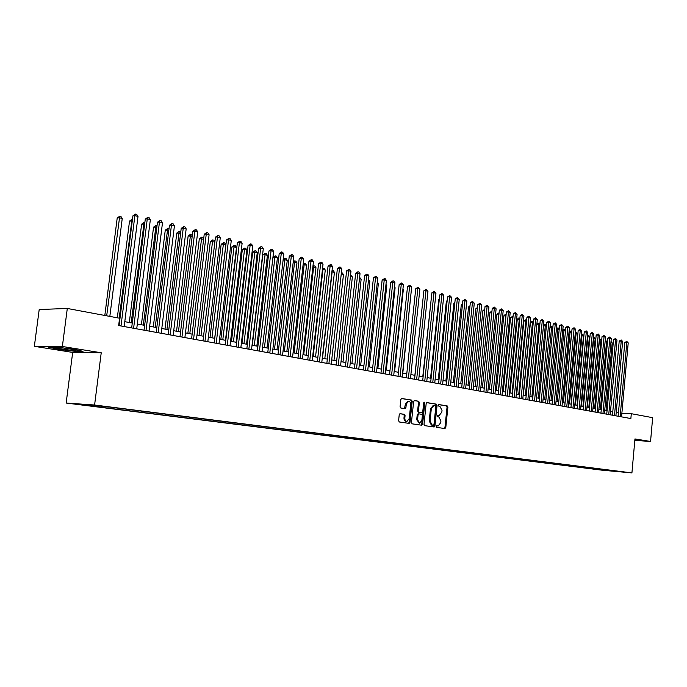 <?xml version="1.0" encoding="UTF-8"?>
<svg xmlns="http://www.w3.org/2000/svg" width="687" height="687" viewBox="0 0 687 687"><rect width="100%" height="100%" fill="white"/><g stroke="black" fill="none" stroke-linecap="round" stroke-linejoin="round"><path stroke-width="1.03" d="M436.185 426.49L436.649 427.366L444.91 428.559L445.794 427.537L447.881 407.176L447.228 405.923L438.907 404.566L438.366 405.278L438.83 406.163L439.903 406.335L442.016 410.379L441.844 412.08L439.319 415.352L437.834 415.163L437.276 415.875L437.739 416.76L438.813 416.923L440.934 420.942L440.753 422.651L438.169 425.94L436.752 425.768L436.185 426.49M78.447 404.471L85.257 405.175L78.447 404.471M400.186 413.694L399.224 414.742L398.597 420.693L399.31 421.99L409.16 423.398L410.002 422.342L412.209 401.371L411.513 400.066L401.646 398.469L400.839 399.516L400.074 406.687L400.787 407.992L405.098 408.645L405.923 407.597L406.292 404.059L408.447 401.277C409.976 401.431 410.723 402.599 410.689 404.763L409.237 418.589L406.987 421.406C405.51 421.2 404.789 420.04 404.832 417.936L405.072 415.618L404.377 414.321L400.074 413.686M101.229 352.766L62.362 346.488L67.3 308.463L39.202 309.519L34.35 346.334L72.685 352.414L66.15 403.037L94.591 405.012L101.229 352.766L72.685 352.414M634.822 440.393L650.555 441.458L634.951 438.941L631.92 472.905L94.591 405.012M650.555 441.458L652.65 417.679L631.301 413.694L621.872 413.231M67.3 308.463L119.572 318.218L118.653 325.552L630.864 418.555L631.301 413.694M424.008 424.377L424.686 425.648L434.124 426.996L434.94 425.966L437.061 405.416L436.4 404.145L427.074 402.616L426.163 403.638L424.008 424.377M421.672 425.21L412.131 423.836L411.436 422.548L413.634 401.603L414.433 400.564M414.57 400.573L418.658 401.242L419.345 402.53L418.46 410.981L419.147 412.26L421.964 412.689L422.771 411.65L423.681 402.883L424.231 402.161L424.798 403.063L422.608 424.171L421.775 425.219M605.419 470.363L598.789 469.676L605.419 470.363M66.15 403.037L602.37 470.226L631.92 472.905M94.248 405.45L93.836 406.051L88.511 405.673L596.969 469.444L602.508 469.942L603.066 469.376M93.836 406.051L79.589 404.265L91.302 405.081L111.148 407.279L620.352 471.557L602.508 469.942M62.362 346.488L34.35 346.334M618.429 412.956L616.196 412.543M612.77 411.908L610.485 411.487M607.042 410.852L604.715 410.422M601.254 409.778L598.875 409.34M595.389 408.696L592.967 408.25M589.463 407.606L586.99 407.142M583.469 406.489L580.944 406.026M577.398 405.373L574.821 404.892M571.258 404.231L568.63 403.75M565.04 403.089L562.361 402.591M558.754 401.921L556.023 401.414M552.391 400.744L549.6 400.229M545.95 399.559L543.108 399.027M539.432 398.348L536.53 397.816M532.829 397.129L529.866 396.579M526.148 395.892L523.125 395.334M519.381 394.639L516.298 394.072M512.536 393.376L509.385 392.792M505.598 392.097L502.386 391.496M498.573 390.791L495.301 390.19M491.463 389.477L488.113 388.859M484.258 388.146L480.84 387.52M476.958 386.798L473.472 386.154M469.564 385.433L466.009 384.772M462.076 384.042L458.444 383.372M454.485 382.642L450.784 381.955M446.79 381.216L443.021 380.521M439.002 379.782L435.146 379.069M431.101 378.314L427.168 377.592M423.098 376.837L419.087 376.098M414.982 375.334L410.886 374.578M406.756 373.814L402.573 373.041M398.417 372.277L394.149 371.487M389.967 370.714L385.605 369.907M381.397 369.125L376.94 368.301M372.697 367.519L368.155 366.678M363.878 365.888L359.241 365.029M354.939 364.23L350.198 363.354M345.862 362.556L341.018 361.663M336.656 360.855L331.709 359.936M327.313 359.129L322.272 358.193M317.841 357.377L312.679 356.416M308.223 355.591L302.95 354.621M298.459 353.788L293.074 352.792M288.549 351.959L283.053 350.937M278.484 350.095L272.868 349.056M268.274 348.206L262.537 347.15M257.9 346.291L252.035 345.209M247.363 344.342L241.377 343.234M236.672 342.366L230.54 341.233M225.8 340.357L219.539 339.198M214.765 338.313L208.359 337.128M203.541 336.235L197.006 335.033M192.145 334.131L185.456 332.894M180.561 331.984L173.725 330.722M168.787 329.812L161.788 328.515M156.816 327.596L149.663 326.273M144.648 325.346L137.331 323.998M132.265 323.062L124.785 321.671M597.046 468.62L596.969 469.444M608.914 470.114L608.708 470.724M634.84 440.23L638.352 440.461L634.891 439.611M48.519 347.115L57.399 349.168L74.436 351.255L83.007 351.349L74.419 349.314L56.978 347.167L48.519 347.115M436.589 425.803L437.31 425.888M438.461 415.3L437.662 415.206M444.326 428.473L444.953 427.477L447.039 407.133L446.378 405.88L438.727 404.626M433.454 426.91L434.098 425.906L436.219 405.373L435.549 404.102L426.747 402.659M433.342 425.262L433.969 424.54L435.833 406.489L435.369 405.605L434.227 405.416L431.324 408.671L430.045 421.054L432.192 425.098L433.342 425.262L432.552 425.21M432.492 425.21L431.35 425.038L429.203 421.002L430.483 408.628L433.394 405.373M414.235 400.615L418.658 401.242M421.105 412.638L418.306 412.217L417.619 410.929L418.503 402.488L417.816 401.199M421.105 425.124L421.758 424.119L423.845 402.419M417.55 419.757L419.645 423.192L421.852 420.392L422.359 415.575L421.681 414.295L418.984 413.883L418.048 414.922L417.55 419.757L416.7 419.705L419.362 423.175M418.022 413.832L418.864 413.875L418.022 413.832L417.207 414.871L418.048 414.922M416.7 419.705L417.207 414.871M406.678 421.389L406.137 421.354C404.66 421.148 403.947 419.989 403.982 417.885L404.231 415.566L403.527 414.27L399.877 413.72M408.001 401.251L405.45 404.016L406.292 404.059M404.445 408.559L405.45 404.016M408.49 423.312L409.16 422.29L411.358 401.328L410.663 400.032L401.448 398.52M605.994 410.663L612.194 342.865L610.923 342.538M611.026 341.448L612.194 342.865M620.138 416.605L626.836 342.512L628.219 342.873L621.546 416.854M618.137 416.236L624.809 342.512L626.836 342.512L626.759 341.37L628.219 342.873M624.809 342.512L626.759 341.37M638.034 440.238L634.857 440.024M70.916 350.13L75.51 350.31C75.673 349.657 70.744 348.798 60.731 347.742L57.399 347.536C51.431 347.347 62.457 349.451 70.916 350.13M81.427 350.971L74.213 350.902L57.691 348.876L50.142 347.124M600.326 409.615L606.587 341.439L605.178 341.078L598.901 409.349M605.247 339.979L606.587 341.439M594.598 408.55L600.919 339.996L599.493 339.636L593.156 408.284M599.408 338.493L600.919 339.996M599.442 338.493L599.304 339.636M588.802 407.477L595.182 338.545L593.74 338.176L587.342 407.211M593.491 337.034L595.182 338.545M593.697 337.034L593.388 338.176M582.937 406.395L589.386 337.068L587.926 336.699L581.46 406.12M587.505 335.557L588.467 335.703L589.386 337.068M587.883 335.548L587.926 336.699L587.402 336.707M614.479 415.575L621.237 341.07L622.645 341.439L615.896 415.833M612.469 415.214L619.21 341.078L621.237 341.07L621.168 339.928L622.645 341.439M619.21 341.078L621.168 339.928M608.751 414.536L615.578 339.61L617.003 339.979L610.185 414.793M606.741 414.175L613.551 339.618L615.578 339.61L615.509 338.459L617.003 339.979M613.551 339.618L615.509 338.459M602.954 413.488L609.858 338.141L611.293 338.511L604.414 413.746M600.945 413.119L607.823 338.141L609.858 338.141L609.798 336.982L611.293 338.511M607.823 338.141L609.798 336.982M597.097 412.423L604.071 336.647L605.522 337.016L598.566 412.689M595.079 412.054L602.027 336.656L604.071 336.647L604.01 335.479L605.522 337.016M602.027 336.656L604.01 335.479M577.003 405.296L583.521 335.582L582.044 335.204L575.508 405.021M581.451 334.054L582.602 334.208L583.521 335.582M582.009 334.054L582.044 335.204L581.348 335.213M591.172 411.341L598.214 335.136L599.682 335.514L592.658 411.616M589.154 410.981L596.17 335.144L598.214 335.136L598.162 333.968L599.682 335.514M596.17 335.144L598.162 333.968M571.009 404.188L577.587 334.08L576.092 333.702L569.497 403.913M575.328 332.542L576.659 332.688L577.587 334.08M576.067 332.542L576.092 333.702L575.217 333.702M564.937 403.063L571.584 332.551L570.073 332.173L563.409 402.78M569.119 331.143L570.657 331.16L571.584 332.551M570.047 331.005L570.073 332.173L569.016 332.182M565.478 331.005L563.984 330.627L557.251 401.646M562.825 329.803L564.577 329.614L565.478 330.962M563.967 329.451L563.984 330.627L562.739 330.636M559.184 329.408L557.827 329.064L551.017 400.495M556.453 328.446L558.428 328.043L559.201 329.202M557.81 327.888L557.827 329.064L556.393 329.073M552.812 327.793L551.592 327.476L544.714 399.327M550.004 327.081L551.584 326.299L552.855 327.416M551.584 326.299L551.592 327.476L549.961 327.493M585.169 410.251L592.288 333.607L593.774 333.994L586.672 410.525M583.151 409.89L590.245 333.616L592.288 333.607L592.237 332.431L593.774 333.994M590.245 333.616L592.237 332.431M579.098 409.151L586.294 332.061L587.797 332.448L580.627 409.426M577.08 408.782L584.242 332.07L586.294 332.061L586.251 330.885L587.797 332.448M584.242 332.07L586.251 330.885M572.958 408.035L580.232 330.499L581.752 330.885L574.504 408.318M570.931 407.674L578.179 330.516L580.232 330.499L580.189 329.313L581.752 330.885M578.179 330.516L580.189 329.313M566.749 406.91L574.092 328.91L575.629 329.313L568.304 407.193M564.714 406.541L572.039 328.927L574.092 328.91L574.057 327.725L575.629 329.313M572.039 328.927L574.057 327.725M560.455 405.768L567.883 327.313L569.437 327.716L562.035 406.051M558.428 405.399L565.822 327.33L567.883 327.313L567.857 326.119L569.437 327.716M565.822 327.33L567.857 326.119M546.371 326.153L545.28 325.878L538.333 398.151M543.477 325.698L544.482 324.702L545.916 324.857L546.423 325.612M545.28 324.693L545.28 325.878L543.451 325.896M554.091 404.609L561.597 325.69L563.177 326.093L555.689 404.901M552.056 404.239L559.536 325.715L561.597 325.69L561.58 324.487L563.177 326.093M559.536 325.715L561.58 324.487M539.845 324.496L536.891 324.281L529.892 396.588M536.891 324.281L538.909 323.062L538.9 324.255L531.875 396.949M538.909 323.062L539.913 323.783M547.651 403.441L555.233 324.049L556.831 324.462L549.265 403.733M545.615 403.071L553.172 324.075L555.233 324.049L555.225 322.838L556.831 324.462M553.172 324.075L555.225 322.838M533.241 322.821L530.424 322.65L523.348 395.377M530.424 322.65L531.644 321.43L532.451 321.422L532.442 322.615L525.34 395.746M532.451 321.422L533.327 321.928M541.133 402.256L548.793 322.383L550.416 322.804L542.764 402.556M539.089 401.886L546.732 322.418L548.793 322.383L548.793 321.173L550.416 322.804M546.732 322.418L548.793 321.173M526.551 321.121L523.88 320.992L516.736 394.149M523.88 320.992L525.924 319.756L525.907 320.958L518.728 394.518M525.924 319.756L526.663 320.048M534.529 401.062L542.275 320.709L543.915 321.13L536.186 401.363M532.485 400.693L540.205 320.735L542.275 320.709L542.275 319.489L543.915 321.13M540.205 320.735L542.275 319.489M519.784 319.403L517.268 319.309L510.037 392.912M517.268 319.309L518.505 318.081L519.312 318.072L519.286 319.283L512.03 393.282M519.312 318.072L519.904 318.218M527.848 399.843L535.68 319.008L537.337 319.429L529.522 400.152M525.804 399.473L533.61 319.043L535.68 319.008L535.688 317.78L537.337 319.429M533.61 319.043L535.688 317.78M512.931 317.669L510.561 317.617L503.253 391.659M510.561 317.617L512.622 316.363L512.588 317.583L505.254 392.028M512.622 316.363L513.052 316.475M521.081 398.615L528.999 317.282L530.673 317.712L522.781 398.924M519.029 398.245L526.929 317.317L528.999 317.282L529.016 316.054L530.673 317.712M526.929 317.317L529.016 316.054M505.993 315.908L503.777 315.9L496.392 390.388M503.777 315.9L505.031 314.655L505.847 314.637L505.804 315.857L498.384 390.757M498.96 314.122L496.916 314.157L489.445 389.108M496.916 314.157L498.985 312.886L498.942 314.114L491.437 389.477M491.832 312.353L489.96 312.396L482.403 387.803M489.96 312.396L491.961 311.117M484.618 310.576L482.918 310.61L475.284 386.489M482.918 310.61L484.747 309.33M477.31 308.772L475.79 308.807L468.07 385.149M475.79 308.807L477.439 307.527M469.908 306.943L468.568 306.977L460.762 383.801M468.568 306.977L470.037 305.689M462.403 305.097L461.26 305.122L453.36 382.436M461.26 305.122L462.531 303.869M454.803 303.225L453.858 303.25L445.863 381.045M453.858 303.25L454.906 302.211M447.1 301.327L446.352 301.353L438.263 379.645M446.352 301.353L447.185 300.528M439.294 299.403L438.753 299.429L430.569 378.219M438.753 299.429L439.354 298.828M431.384 297.462L422.771 376.777M423.364 295.496L414.879 375.317M402.797 373.084L411.17 291.838M394.604 371.573L403.303 289.837L402.848 289.725M402.9 289.236L403.303 289.837M386.3 370.035L395.102 287.759L394.415 287.587M394.501 286.84L395.102 287.759M377.876 368.472L386.79 285.646L385.862 285.414M385.974 284.409L386.79 285.646M369.34 366.901L378.365 283.508L377.189 283.216M377.326 281.936L378.365 283.508M514.228 397.378L522.24 315.539L523.932 315.977L515.946 397.687M512.176 397L520.162 315.573L522.24 315.539L522.257 314.303L523.932 315.977M520.162 315.573L522.257 314.303M507.289 396.116L515.387 313.77L517.105 314.217L509.033 396.433M505.237 395.738L513.309 313.813L515.387 313.77L515.413 312.533L517.105 314.217M513.309 313.813L515.413 312.533M500.265 394.836L508.457 311.984L510.192 312.43L502.025 395.162M498.212 394.467L506.371 312.027L508.457 311.984L508.492 310.739L510.192 312.43M506.371 312.027L508.492 310.739M493.146 393.548L501.433 310.172L503.193 310.627L494.932 393.874M491.093 393.17L499.346 310.223L501.433 310.172L501.476 308.918L503.193 310.627M499.346 310.223L501.476 308.918M485.941 392.234L494.314 308.334L496.108 308.798L487.744 392.569M483.88 391.865L492.236 308.386L494.314 308.334L494.365 307.08L496.108 308.798M492.236 308.386L494.365 307.08M478.633 390.912L487.109 306.479L488.921 306.943L480.471 391.247M476.58 390.542L485.031 306.531L487.109 306.479L487.169 305.208L488.921 306.943M485.031 306.531L487.169 305.208M471.239 389.572L479.818 304.599L481.647 305.071L473.094 389.907M469.178 389.194L477.723 304.659L479.818 304.599L479.887 303.328L481.647 305.071M477.723 304.659L479.887 303.328M463.742 388.207L472.424 302.692L474.279 303.165L465.631 388.55M461.69 387.837L470.329 302.752L472.424 302.692L472.501 301.413L474.279 303.165M470.329 302.752L472.501 301.413M456.151 386.833L464.936 300.76L466.817 301.241L458.057 387.176M454.09 386.455L462.84 300.82L464.936 300.76L465.013 299.472L466.817 301.241M462.84 300.82L465.013 299.472M448.456 385.433L457.344 298.802L459.251 299.292L450.389 385.785M446.395 385.055L455.249 298.871L457.344 298.802L457.439 297.505L459.251 299.292M455.249 298.871L457.439 297.505M440.659 384.016L449.65 296.818L451.582 297.316L442.617 384.377M438.598 383.647L447.555 296.887L449.65 296.818L449.753 295.522L451.582 297.316M447.555 296.887L449.753 295.522M432.758 382.582L441.861 294.809L443.819 295.307L434.742 382.942M430.697 382.212L439.766 294.886L441.861 294.809L441.973 293.504L443.819 295.307M439.766 294.886L441.973 293.504M424.755 381.13L433.961 292.765L435.944 293.28L426.764 381.491M422.685 380.753L431.865 292.851L433.961 292.765L434.081 291.46L435.944 293.28M431.865 292.851L434.081 291.46M416.631 379.653L425.957 290.704L427.967 291.219L418.675 380.023M414.57 379.284L423.862 290.79L425.957 290.704L426.086 289.39L427.967 291.219M423.862 290.79L426.086 289.39M408.404 378.159L417.842 288.609L419.877 289.133L410.474 378.537M406.343 377.79L415.747 288.703L417.842 288.609L417.979 287.286L419.877 289.133M415.747 288.703L417.979 287.286M400.057 376.648L409.615 286.488L411.676 287.02L402.153 377.026M397.996 376.27L407.52 286.582L409.615 286.488L409.761 285.157L411.676 287.02M407.52 286.582L409.761 285.157M391.599 375.111L401.268 284.341L403.372 284.873L393.72 375.497M389.538 374.733L399.173 284.435L401.268 284.341L401.431 283.001L402.273 283.216L403.372 284.873M399.173 284.435L401.431 283.001M383.02 373.548L392.818 282.151L394.939 282.7L385.175 373.943M380.959 373.178L390.714 282.263L392.818 282.151L392.99 280.811L393.84 281.035L394.939 282.7M390.714 282.263L392.99 280.811M360.684 365.295L369.821 281.344L368.395 280.983M368.541 279.635L369.821 281.344M351.907 363.672L361.156 279.145L359.473 278.716M359.619 277.359L361.156 279.145M343.002 362.023L352.371 276.913L350.413 276.414M350.568 275.049L352.371 276.913M333.976 360.357L343.466 274.654L341.233 274.087M341.379 272.73L342.349 272.962L343.466 274.654M341.259 273.847L341.456 272.73M324.814 358.666L334.432 272.361L332.147 271.786L322.512 358.236M332.053 270.446L333.315 270.652L334.432 272.361M332.396 270.42L331.907 271.794M315.531 356.948L325.269 270.034L322.95 269.45L313.186 356.51M322.589 268.119L324.144 268.316L325.269 270.034M323.216 268.085L322.95 269.45L322.443 269.476M306.101 355.205L315.968 267.672L313.624 267.08L303.723 354.767M312.98 265.869L314.835 265.946L315.968 267.672M313.899 265.706L313.624 267.08L312.834 267.131M296.544 353.436L306.539 265.276L304.161 264.675L294.13 352.989M303.19 263.782L305.397 263.542L306.539 265.276M304.444 263.293L304.161 264.675L303.079 264.753M286.84 351.641L296.964 262.855L294.551 262.236L284.392 351.186M293.255 261.67L294.045 260.905L295.822 261.094L296.964 262.855M294.852 260.854L294.551 262.236L293.186 262.34M276.99 349.82L287.252 260.39L284.804 259.763L274.508 349.357M283.173 259.54L285.122 258.372L286.101 258.621L287.252 260.39M285.122 258.372L284.804 259.763L283.13 259.892M374.312 371.968L384.239 279.944L386.395 280.502L376.502 372.371M372.26 371.598L382.144 280.047L384.239 279.944L384.419 278.596L385.287 278.819L386.395 280.502M382.144 280.047L384.419 278.596M365.493 370.37L375.54 277.703L377.73 278.261L367.708 370.774M363.432 369.992L373.445 277.814L375.54 277.703L375.737 276.346L376.613 276.569L377.73 278.261M373.445 277.814L375.737 276.346M356.536 368.747L366.721 275.427L368.936 275.994L358.786 369.151M354.483 368.369L364.625 275.539L366.721 275.427L366.927 274.061L367.811 274.293L368.936 275.994M364.625 275.539L366.927 274.061M347.459 367.098L357.772 273.117L360.022 273.692L349.743 367.511M345.406 366.721L355.677 273.237L357.772 273.117L357.987 271.743L358.889 271.975L360.022 273.692M355.677 273.237L357.987 271.743M338.244 365.424L348.695 270.772L350.971 271.365L340.563 365.845M336.192 365.046L346.6 270.901L348.695 270.772L348.927 269.398L349.838 269.63L350.971 271.365M346.6 270.901L348.927 269.398M328.893 363.724L339.481 268.402L341.8 268.995L331.246 364.153M326.849 363.354L337.394 268.531L339.481 268.402L339.73 267.011L340.649 267.252L341.8 268.995M337.394 268.531L339.73 267.011M319.412 362.006L330.138 265.989L332.482 266.59L321.791 362.435M317.36 361.628L328.043 266.127L330.138 265.989L330.395 264.598L331.332 264.839L332.482 266.59M328.043 266.127L330.395 264.598M309.785 360.254L320.657 263.542L323.036 264.16L312.199 360.692M307.733 359.885L318.562 263.688L320.657 263.542L320.923 262.142L321.877 262.391L323.036 264.16M318.562 263.688L320.923 262.142M300.013 358.477L311.031 261.06L313.452 261.687L302.469 358.923M297.969 358.107L308.944 261.206L311.031 261.06L311.314 259.652L312.284 259.901L313.452 261.687M308.944 261.206L311.314 259.652M290.086 356.682L301.258 258.544L303.714 259.171L292.585 357.128M288.051 356.313L299.18 258.698L301.258 258.544L301.559 257.127L302.538 257.376L303.714 259.171M299.18 258.698L301.559 257.127M266.994 347.974L277.402 257.883L274.912 257.256L264.469 347.502M272.928 257.376L275.247 255.847L276.234 256.105L277.402 257.883M275.247 255.847L274.912 257.256L272.928 257.41M280.021 354.853L291.34 255.985L293.838 256.629L282.555 355.308M277.986 354.483L289.261 256.139L291.34 255.985L291.657 254.559L292.653 254.817L293.838 256.629M289.261 256.139L291.657 254.559M256.852 346.093L267.398 255.349L264.873 254.705L262.855 254.868L252.318 345.26M262.855 254.868L265.216 253.297L254.293 345.621M265.216 253.297L266.23 253.555L267.398 255.349M246.547 344.187L257.239 252.764L254.679 252.12L252.67 252.284L241.987 343.345M252.67 252.284L255.04 250.703L243.954 343.706M255.04 250.703L256.062 250.961L257.239 252.764M236.096 342.255L246.934 250.154L244.332 249.493L242.322 249.664L231.493 341.405M242.322 249.664L244.709 248.067L233.451 341.765M244.709 248.067L245.748 248.333L246.934 250.154M225.473 340.297L236.465 247.492L233.829 246.822L231.82 247.002L220.845 339.438M231.82 247.002L234.215 245.396L222.794 339.799M234.215 245.396L235.272 245.663L236.465 247.492M214.688 338.296L225.843 244.795L223.155 244.117L221.154 244.306L210.024 337.437M221.154 244.306L223.567 242.674L211.965 337.798M223.567 242.674L224.64 242.949L225.843 244.795M214.859 242.013L210.325 241.558L199.032 335.402M210.325 241.558L212.747 239.918L200.973 335.763M212.747 239.918L213.837 240.192L214.876 241.807M203.627 239.162L199.324 238.775L187.869 333.341M199.324 238.775L201.755 237.118L189.801 333.693M201.755 237.118L202.863 237.401L203.687 238.664M192.205 236.259L188.152 235.942L176.533 331.246M188.152 235.942L190.591 234.276L178.457 331.598M190.591 234.276L192.308 235.461M180.612 233.314L176.799 233.065L165.009 329.116M176.799 233.065L179.255 231.382L166.924 329.468M179.255 231.382L180.741 232.206M168.813 230.325L165.266 230.145L153.295 326.943M165.266 230.145L167.731 228.445L155.21 327.304M167.731 228.445L168.993 228.891M269.793 352.998L281.275 253.383L283.808 254.035L272.361 353.462M267.767 352.629L279.197 253.555L281.275 253.383L281.601 251.957L282.615 252.215L283.808 254.035M279.197 253.555L281.601 251.957M259.411 351.109L271.056 250.746L273.624 251.408L262.022 351.581M257.385 350.739L268.978 250.918L271.056 250.746L271.399 249.312L272.421 249.579L273.624 251.408M268.978 250.918L271.399 249.312M248.866 349.194L260.674 248.067L263.284 248.746L251.519 349.674M246.839 348.824L258.604 248.247L260.674 248.067L261.034 246.624L262.073 246.899L263.284 248.746M258.604 248.247L261.034 246.624M238.149 347.253L250.128 245.353L252.782 246.032L240.845 347.734M236.139 346.883L248.059 245.534L250.128 245.353L250.506 243.902L251.562 244.177L252.782 246.032M248.059 245.534L250.506 243.902M227.268 345.278L239.419 242.588L242.116 243.284L230.008 345.767M225.259 344.908L237.358 242.786L239.419 242.588L239.815 241.128L240.888 241.412L242.116 243.284M237.358 242.786L239.815 241.128M216.216 343.268L228.539 239.78L231.279 240.493L218.998 343.775M214.215 342.899L226.487 239.986L228.539 239.78L228.951 238.312L230.051 238.595L231.279 240.493M226.487 239.986L228.951 238.312M204.984 341.224L217.487 236.929L220.269 237.65L207.809 341.74M202.991 340.864L215.443 237.144L217.487 236.929L217.916 235.452L219.033 235.744L220.269 237.65M215.443 237.144L217.916 235.452M193.571 339.155L206.263 234.035L209.088 234.765L196.439 339.679M191.579 338.794L204.219 234.25L206.263 234.035L206.71 232.55L207.835 232.841L209.088 234.765M204.219 234.25L206.71 232.55M181.969 337.051L194.85 231.09L197.719 231.837L184.889 337.575M179.985 336.69L192.807 231.313L194.85 231.09L195.314 229.604L196.465 229.896L197.719 231.837M192.807 231.313L195.314 229.604M170.178 334.904L183.249 228.101L186.168 228.857L173.141 335.445M168.203 334.552L181.222 228.333L183.249 228.101L183.738 226.598L184.906 226.899L186.168 228.857M181.222 228.333L183.738 226.598M156.825 227.285L153.544 227.174L141.402 324.745M153.544 227.174L156.026 225.456L143.3 325.097M156.026 225.456L157.022 225.714M158.19 332.731L171.458 225.061L174.429 225.825L161.205 333.281M156.224 332.371L169.44 225.302L171.458 225.061L171.965 223.55L173.15 223.859L174.429 225.825M169.44 225.302L171.965 223.55M144.639 224.185L141.634 224.16L129.302 322.512M141.634 224.16L144.124 222.425L131.191 322.856M144.124 222.425L144.837 222.605M146.005 330.516L159.47 221.97L162.493 222.743L149.07 331.074M144.047 330.164L157.46 222.219L159.47 221.97L160.002 220.45L161.205 220.767L162.493 222.743M157.46 222.219L160.002 220.45M132.248 221.042L129.525 221.094L117.314 317.789M129.525 221.094L132.024 219.342L119.195 318.141M133.604 328.266L147.284 218.827L150.35 219.617L136.722 328.833M131.664 327.914L145.283 219.084L147.284 218.827L147.834 217.298L149.062 217.616L150.35 219.617M145.283 219.084L147.834 217.298M109.834 316.398L122.243 218.5L119.143 217.719L117.211 217.977L104.819 315.462M117.211 217.977L119.727 216.207L106.691 315.814M119.727 216.207L120.964 216.525L122.243 218.5M120.998 325.982L134.892 215.632L138.01 216.431L124.175 326.557M119.066 325.629L132.9 215.89L134.892 215.632L135.468 214.095L136.713 214.421L138.01 216.431M132.9 215.89L135.468 214.095M437.044 425.871L437.885 425.923M438.134 415.283L438.976 415.326M446.378 405.88L447.228 405.923M447.039 407.133L447.881 407.176M444.953 427.477L445.794 427.537M435.549 404.102L436.4 404.145M436.219 405.373L437.061 405.416M434.098 425.906L434.94 425.966M430.483 408.628L431.324 408.671M429.203 421.002L430.045 421.054M431.35 425.038L432.192 425.098M418.503 402.488L419.345 402.53M417.619 410.929L418.46 410.981M418.306 412.217L419.147 412.26M421.002 412.629L421.844 412.681M423.956 403.02L424.798 403.063M421.758 424.119L422.608 424.171M403.527 414.27L404.377 414.321M404.231 415.566L405.072 415.618M403.982 417.885L404.832 417.936M405.072 407.554L405.923 407.597M410.663 400.032L411.513 400.066M411.358 401.328L412.209 401.371M409.16 422.29L410.002 422.342M432.99 405.356L433.832 405.399M407.606 401.234L408.447 401.277M74.771 349.735L75.51 350.31"/></g></svg>

